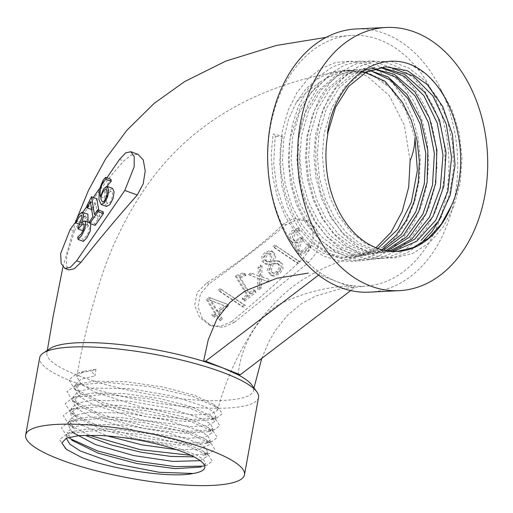 <?xml version="1.0" encoding="UTF-8"?>
<svg xmlns="http://www.w3.org/2000/svg" width="513" height="513" viewBox="0 0 513 513"><rect width="100%" height="100%" fill="white"/><g stroke="black" fill="none" stroke-linecap="round" stroke-linejoin="round"><path stroke-width="0.38" stroke-dasharray="2.56 1.92" d="M258.533 397.453A111.212 23.829 10.3 0 1 189.316 407.04A111.212 23.829 10.3 0 1 72.102 381.435A111.212 23.829 10.3 0 1 39.7 357.683M251.896 385.083A105.024 22.501 10.3 0 1 253.525 390.406A105.024 22.501 10.3 0 1 146.186 393.76A105.024 22.501 10.3 0 1 46.869 352.854A105.024 22.501 10.3 0 1 50.268 348.442M238.205 374.856C240.918 343.133 261.277 310.814 285.369 301.426C308.704 291.211 331.648 286.023 354.201 285.876A125.57 90.48 87.1 0 0 364.64 286.203A125.57 90.48 87.1 0 0 448.612 175.953A125.57 90.48 87.1 0 0 380.313 40.117A125.57 90.48 87.1 0 0 352.04 35.384A125.57 90.48 87.1 0 0 269.37 133.412A125.57 90.48 87.1 0 0 319.554 272.307A125.57 90.48 87.1 0 0 335.752 281.188L319.124 274.673L319.548 272.3M231.831 321.504L220.609 326.39L209.028 324.774L199.486 317.13L194.677 305.312L197.274 292.41L206.72 282.907C235.185 265.208 260.905 245.471 283.888 223.694L293.891 218.442L303.978 219.384L311.41 226.316L313.526 237.365L309.923 249.414L302.01 259.552C279.335 280.605 255.942 301.259 231.831 321.504L234.114 322.517L222.764 327.384L211.273 325.749L202.257 318.361L197.986 306.768L200.474 293.795L209.003 283.92C235.262 265.215 260.982 245.471 286.171 224.707L296.918 219.756L307.896 221.116L316.29 228.484L319.503 240.001L316.604 252.441L308.653 262.502L234.114 322.517M70.146 229.516L74.436 231.081L66.857 255.801L66.267 265.452L69.011 269.941M74.436 231.081C86.793 207.034 103.254 183.66 123.806 160.973L131.264 155.022L138.042 154.355M297.585 253.21L299.008 253.839L295.539 249.042L298.149 242.72L296.726 242.085L294.116 248.407L297.578 253.217L299.624 253.653L305.658 251.306L309.499 246.618L308.018 244.169L304.395 249.523L300.381 251.133L299.06 250.857L297.303 249.228L300.477 240.623L302.131 239.308L300.984 237.41L299.406 238.667L293.782 240.469L292.07 238.84L293.757 232.222L298.643 230.542L297.309 228.336L292.07 230.773L288.928 235.249L289.505 240.039L291.974 242.36L296.694 242.033L298.117 242.668L293.398 242.989L290.935 240.674L290.352 235.877L293.5 231.401L298.739 228.965L297.309 228.336M296.822 262.88L298.829 261.277L274.821 245.022L272.775 246.65L296.822 262.88L298.252 263.509L300.252 261.912L298.829 261.277M269.287 263.887L267.376 270.563L270.582 275.148L272.538 275.552L278.303 273.115L281.586 268.318L280.932 263.124L278.367 260.79L273.096 260.848L274.519 261.483L279.797 261.425L282.362 263.753L283.016 268.947L279.726 273.75L273.968 276.18L272.012 275.776L268.799 271.191L270.71 264.516L269.287 263.887M273.063 260.796L274.423 254.929L271.589 250.985L269.78 250.607L264.779 252.531L261.797 256.84L262.323 261.489L264.708 263.631L269.254 263.836L270.678 264.464L266.132 264.266L263.746 262.117L263.22 257.475L266.202 253.166L271.21 251.242L273.012 251.62L275.853 255.564L274.487 261.431L273.063 260.796M235.185 275.936L246.657 294.924L242.117 298.54L243.303 300.503L254.57 291.525L253.384 289.563L248.831 293.192L239.09 277.084L244.63 274.808L243.348 272.679L235.185 275.936L236.608 276.565L248.087 295.552L246.657 294.924M242.085 306.524L244.085 304.921L220.077 288.665L218.031 290.3L242.085 306.524L243.508 307.152L245.515 305.556L244.085 304.921M206.444 299.541L214.396 312.693L211.792 314.764L212.901 316.598L215.498 314.527L218.82 320.022L220.968 318.31L217.647 312.815L227.118 305.267L226.239 303.805L209.105 297.418L206.444 299.541L207.868 300.169L215.819 313.328L214.396 312.693M248.581 274.622L250.947 272.73L258.328 276.007L258.052 267.068L260.572 265.061L260.418 276.27L269.626 279.514L267.145 281.496L260.001 278.456L260.014 287.177L257.494 289.191L257.879 278.232L248.581 274.622L250.004 275.257L252.377 273.365L250.947 272.73M260.264 278.578L259.937 278.508M375.978 247.773L356.381 257.058L339.651 258.013L323.004 253.127L307.467 242.7L294.032 227.381L283.548 208.252L276.661 186.552L273.724 163.628L274.904 140.793L275.609 136.509L273.031 133.983L282.278 136.125L275.609 136.509M95.937 369.264L94.982 375.882L91.365 370.867L95.937 369.264L83.76 371.309L76.79 376.632L80.919 383.839L94.976 392.163L143.339 407.688L194.151 414.998L210.721 414.074L217.583 410.227L214.152 404.59L194.472 395.279L162.345 386.911L125.877 381.704L94.546 381.153L81.9 383.282L74.565 388.873L78.726 396.139L92.782 404.462L140.94 419.737L191.452 426.624L207.842 425.54L214.511 421.577L211.099 416.011L191.644 406.79L159.832 398.563L123.62 393.503L92.526 393.099L79.99 395.266L72.474 401.044L76.649 408.374L90.679 416.684L138.824 431.766L188.983 438.32L205.194 437.102L211.696 433.081L208.297 427.598L188.957 418.493L157.363 410.355L121.491 405.385L90.577 405.058L78.175 407.226L70.416 413.151L72.346 418.294L79.573 424.078L107.211 435.928M68.986 424.617L74.488 428.9L69.178 420.525L74.936 415.203L89.422 412.228L126.326 413.125L167.789 420.339L199.358 430.689L207.791 435.755L210.144 440.116L205.399 443.585L180.089 445.117L141.312 440.058L102.453 429.702L76.552 417.14L71.179 408.637L76.931 403.25L91.359 400.191L128.513 401.038L170.322 408.38L202.071 418.832L210.542 423.911L212.85 428.265L208.092 431.696L182.596 433.305L143.659 428.336L104.646 418.024L78.675 405.411L73.199 396.716L78.957 391.239L93.353 388.052L130.86 388.758L173.099 396.158L205.117 406.694L213.632 411.824L215.915 416.255L211.003 419.743L185.174 421.487L146.077 416.652L106.935 406.399L80.855 393.747L75.308 384.795L80.926 379.242L94.982 375.882M282.278 136.125L279.662 162.185L281.714 185.129L287.71 206.899L297.348 226.137L310.134 241.578L325.345 252.178L342.062 257.231L359.203 256.404L377.882 248.504M383.378 246.894L363.351 255.538L346.711 255.949L330.257 250.665L315.02 240.071L301.933 224.739L291.756 205.726L285.157 184.186L282.445 161.454L283.766 138.92L288.505 119.478L296.367 102.254C304.017 94.45 311.853 87.749 319.881 82.163L300.984 105.595L290.178 137.76L288.287 160.274L290.396 182.91L296.405 204.405L305.972 223.476L318.605 238.872L333.565 249.639L349.975 255.076L366.827 254.89L370.399 254.281L353.829 254.172L337.573 248.529L322.606 237.692L309.839 222.341L300.002 203.443L293.654 182.121L291.147 159.652L292.602 137.349L299.528 112.43L311.494 91.981L327.403 77.713L345.858 70.775L351.713 70.281L365.916 72.147L379.575 78.393L392.009 88.711L402.577 102.594M176.446 449.638L199.788 449.362L209.157 444.765L205.848 439.487L186.732 430.471L155.272 422.334L119.471 417.351L88.646 417.037L76.168 419.236L68.37 425.219L71.929 432.068M70.114 438.66L67.126 436.55L72.429 440.673L67.145 432.35L72.929 427.079L87.479 424.148L124.172 425.033L165.442 432.106L196.902 442.379L205.315 447.464L207.714 451.857L202.924 455.416L209.394 453.402L190.958 455.339M200.237 460.674L206.771 456.596L203.52 451.44L184.468 442.514L153.034 434.364L117.374 429.368L86.626 429.06L74.205 431.253L66.28 437.256L67.132 432.344M99.201 435.454L135.099 438.442L171.028 445.784L196.87 455.121L203.61 459.629L205.476 463.54L200.641 467.176L206.938 465.214M391.97 251.78L375.856 250.331L360.286 243.771L346.147 232.472L334.207 217.082L325.127 198.473L319.381 177.697L317.284 155.888L318.926 134.265L326.499 108.371L339.459 87.402L356.516 73.314L376.016 67.421L372.483 67.703L353.053 73.712L336.06 87.838L323.132 108.788L315.585 134.534L313.898 156.228L315.989 178.126L321.76 199.006L330.917 217.698L342.94 233.088L357.163 244.303L372.797 250.729L388.989 252.018L391.97 251.793M385.757 66.786L381.819 67.017L362.075 72.763L344.813 86.825L331.699 107.865L324.036 133.919L322.363 155.413L324.402 177.1L330.032 197.781L338.978 216.332L350.757 231.729L364.762 243.117L380.184 249.844L397.344 251.466M327.91 133.694L327.435 133.508M384.705 252.402L368.417 251.364L352.643 245.111L338.259 233.986L326.056 218.634L316.733 199.929L310.795 178.941L308.576 156.882L310.185 135.047L317.553 109.506L330.199 88.678L346.916 74.5L366.122 68.293L363.166 68.582L343.973 74.911L327.249 89.14L314.572 109.929L307.12 135.374L305.402 157.305L307.537 179.473L313.411 200.538L322.722 219.288L334.931 234.64L349.385 245.721L365.288 251.864L381.704 252.723L384.705 252.409M387.309 250.934L377.517 253.236L361.094 252.646L345.082 246.702L330.391 235.704L317.9 220.334L308.326 201.513L302.208 180.358L299.861 158.119L301.407 136.067L308.576 110.846L320.907 90.153L337.265 75.898L356.073 69.396L366.122 69.274M356.073 69.39L353.867 69.659L334.97 76.277L318.547 90.551L306.062 111.212L298.656 136.445L296.873 158.658L299.008 181.051L304.953 202.295L314.392 221.174L326.845 236.557L341.575 247.51L357.721 253.307L374.323 253.672L377.517 253.236M383.609 250.203L370.399 254.275M369.277 292.166A131.758 94.937 87.1 0 0 457.352 176.453A131.758 94.937 87.1 0 0 385.673 33.954A131.758 94.937 87.1 0 0 356.054 28.985M350.719 290.582L353.778 288.255L335.752 281.188M337.15 281.733A125.57 90.48 87.1 0 0 354.207 285.882L353.778 288.255M409.893 64.272L426.457 74.205L440.795 89.666L451.972 109.647L459.218 132.861L462.046 157.786L460.244 182.801L453.909 206.297L443.424 226.727L429.452 242.764L412.882 253.377L394.766 257.859L376.253 255.929L358.536 247.708L342.735 233.729L329.865 214.909L320.734 192.458L315.925 167.854L315.719 142.685L320.112 118.606L328.801 97.162L341.19 79.772L356.458 67.562L373.586 61.329L391.438 61.477L408.829 68.005L424.604 80.49L437.717 98.124L447.291 119.76L452.671 143.986L453.492 169.239L449.67 193.869L441.436 216.281M420.698 243.739L406.809 252.992L391.714 257.943L376.093 258.36L360.645 254.23L346.083 245.74L333.052 233.287L322.151 217.435L313.86 198.922L308.55 178.595L306.46 157.401L307.665 136.311L312.103 116.304L319.554 98.297L329.667 83.125L341.953 71.487L355.836 63.92L370.662 60.784L385.738 62.214L400.352 68.146L413.818 78.316L425.501 92.25L434.844 109.314L441.411 128.718L444.88 149.565L445.079 170.9L441.975 191.74L435.71 211.119L426.553 228.15L414.908 242.046L401.307 252.165L386.353 258.045L370.732 259.405L355.143 256.186L340.292 248.542L326.858 236.82L315.437 221.558L306.55 203.469L300.586 183.372L298.348 140.953L302.151 120.574L309.031 102.023L318.663 86.158L330.584 73.705L344.236 65.241L358.978 61.162L374.112 61.656L388.925 66.696L402.724 76.059L414.863 89.313L424.764 105.845L431.952 124.903L436.088 145.596L436.967 166.981L434.53 188.072L428.881 207.893L420.256 225.534L409.053 240.174L395.76 251.146L380.986 257.943L365.397 260.251L349.693 257.962L334.585 251.184L320.76 240.219L308.845 225.585L299.368 207.957L292.763 188.136L289.313 167.046L289.165 145.654L292.32 124.954L298.611 105.896L307.742 89.358L319.278 76.11L332.668 66.754L347.288 61.74L362.447 61.284L377.433 65.42L391.547 73.955L404.116 86.492L414.555 102.465L422.359 121.126L427.156 141.633L428.721 163.025L426.957 184.321L421.936 204.546L413.869 222.764L403.122 238.128L390.175 249.94L375.599 257.654L360.075 260.905L344.281 259.559L328.948 253.659L314.764 243.489L302.369 229.51L292.32 212.376L285.074 192.869L280.951 171.893L280.117 150.418L282.612 129.423L288.3 109.891L296.912 92.712L308.031 78.688L321.132 68.466L335.598 62.515L350.757 61.111L365.891 64.324L380.287 72L393.266 83.799L404.218 99.169L412.625 117.406L418.089 137.676L420.333 159.036L419.249 180.499L414.87 201.09L407.38 219.853L397.113 235.916L384.532 248.549L370.2 257.167L354.759 261.367L338.913 260.963L323.382 255.961L308.858 246.606L296.007 233.325L285.408 216.723L277.533 197.569L272.73 176.754L271.21 155.227L273.031 133.983M319.881 82.163L334.034 73.526L349.379 70.063L370.809 74.096L390.297 87.883L405.616 109.878L414.985 137.619M296.367 102.254L305.601 89.294L316.617 79.412L328.948 73.032L342.043 70.428L354.868 71.602L367.353 76.347L389.316 95.668L404.379 125.358L410.086 160.755M66.357 449.324L65.247 448.465L59.611 439.532L68.037 433.158L98.9 430.343L142.236 434.639L183.474 444.226L208.708 455.48L212.337 461.168L206.957 465.214L203.263 466.093M67.126 436.55L61.451 427.598L69.851 421.205L100.849 418.358L144.448 422.68L185.918 432.337L211.234 443.662L214.819 449.35L209.407 453.402M88.967 435.171L68.973 424.617L63.291 415.626L71.782 409.207L102.889 406.373L146.59 410.714L188.175 420.384L213.632 431.747L217.3 437.486L211.869 441.578L184.013 443.27L141.588 437.685L99.022 426.335L70.813 412.676L65.138 403.686L73.596 397.254L104.851 394.388L148.808 398.755L190.624 408.502L216.159 419.929L219.776 425.662L214.357 429.753L186.386 431.465L143.755 425.861L100.978 414.459L72.66 400.743L66.979 391.708L75.52 385.263L106.871 382.403L150.937 386.783L192.875 396.549L218.557 408.015L222.264 413.805L216.819 417.935L188.733 419.66L145.897 414.029L102.933 402.577L74.5 388.803L68.825 379.755L77.386 373.291L91.365 370.867M209.003 283.92L206.72 282.907M302.01 259.552L308.653 262.502M286.171 224.707L283.888 223.694M252.377 273.365L258.328 276.007M259.758 276.635L258.379 275.962M259.802 276.597L259.475 267.703L258.052 267.068M259.475 267.703L262.002 265.689L260.572 265.061M262.002 265.689L261.842 276.905L260.418 276.27M261.842 276.905L269.626 279.514M271.056 280.149L268.568 282.131L267.145 281.496M268.568 282.131L261.701 279.213M261.361 279.143L261.444 287.812L260.014 287.177M261.444 287.812L258.918 289.819L257.494 289.191M258.918 289.819L259.309 278.867L257.879 278.232M259.309 278.867L250.004 275.257M209.804 299.842A25.028 21.617 -66.1 0 0 211.51 300.81L223.604 305.357L216.537 310.987L209.753 299.881L211.228 300.477A25.028 21.617 -66.1 0 0 212.933 301.445L211.51 300.81M212.933 301.445L223.604 305.357M225.027 305.985L217.961 311.615L216.537 310.987M217.961 311.615L211.176 300.515L209.753 299.881M215.819 313.328L213.222 315.399L211.792 314.764M213.222 315.399L214.325 317.233L212.901 316.598M214.325 317.233L216.928 315.162L215.498 314.527M216.928 315.162L220.25 320.651L218.82 320.022M220.25 320.651L222.392 318.945L220.968 318.31M222.392 318.945L219.07 313.449L217.647 312.815M219.07 313.449L228.541 305.895L227.118 305.267M228.541 305.895L227.663 304.44L226.239 303.805M227.663 304.44L209.105 297.418M210.529 298.047L207.868 300.169M245.515 305.556L220.077 288.665M221.501 289.3L219.461 290.929L218.031 290.3M219.461 290.929L243.508 307.152M248.087 295.552L243.547 299.175L242.117 298.54M243.547 299.175L244.727 301.137L243.303 300.503M244.727 301.137L255.993 292.154L254.57 291.525M255.993 292.154L254.807 290.191L253.384 289.563M254.807 290.191L250.254 293.827L248.831 293.192M250.254 293.827L240.52 277.713L239.09 277.084M240.52 277.713L246.06 275.436L244.63 274.808M246.06 275.436L244.772 273.307L243.348 272.679M244.772 273.307L236.608 276.565M273.403 263.958L271.326 269.671L273.525 273.371L274.647 273.596L278.078 272.256L280.47 268.947L280.066 265.433L278.232 263.797L273.403 263.958L271.973 263.329L269.896 269.036L272.102 272.736L273.217 272.961L276.648 271.621L279.046 268.318L278.642 264.798L276.802 263.169L271.973 263.329M270.563 261.361L266.305 261.412L264.727 259.988L264.24 256.994L266.138 254.256L269.049 253.236L270.05 253.435L270.563 261.361L271.986 261.989L267.728 262.047L266.151 260.623L265.67 257.629L267.562 254.89L270.479 253.864L271.473 254.07L271.986 261.989M300.252 261.912L274.821 245.022M276.244 245.656L274.205 247.285L272.775 246.65M274.205 247.285L298.252 263.509M299.008 253.845L301.048 254.288L307.088 251.934L310.929 247.247L309.499 246.618M310.929 247.247L309.448 244.797L308.018 244.169M309.448 244.797L305.819 250.152L301.804 251.768L300.49 251.492L298.733 249.863L301.901 241.257L303.555 239.937L302.131 239.308M303.555 239.937L302.407 238.045L300.984 237.41M302.407 238.045L300.83 239.302L295.206 241.097L293.494 239.468L295.18 232.857L300.073 231.171L298.643 230.542M300.073 231.171L298.739 228.965M119.516 159.408L123.806 160.973M106.909 177.844L99.432 188.637M93.289 197.409L86.915 206.418M82.74 212.26L75.821 221.808M81.458 223.052L86.819 225.008L90.032 222.892L90.807 223.751M83.42 241.399L83.042 239.103L86.678 235.813L88.967 231.286L89.454 227.169L88.666 225.701L84.696 229.247L83.491 230.978L83.196 229.202L84.344 227.554L87.409 218.711L86.659 217.236L84.061 219.397L81.387 224.97L81.041 222.905L84.164 217.063L87.248 214.171L87.896 214.139M88.063 222.161L86.806 224.957L81.445 223.008M98.746 210.131L99.804 216.48L103.113 211.722M95.206 225.354L94.899 223.514L98.227 218.737L95.719 203.655L92.532 209.907L92.199 207.919L96.848 198.704M107.332 186.443L105.973 190.81L105.838 198.659L108.788 191.028L112.116 188.277L112.571 188.354M106.473 206.425L104.344 201.801L104.575 191.606L108.429 182.23L110.943 179.313M100.522 196.639L105.883 198.589M100.477 196.703L105.838 198.659M106.447 201.429L107.615 203.623C110.731 205.277 114.495 191.933 111.302 191.42C109.609 190.426 105.633 197.883 106.447 201.429M94.443 214.524L99.804 216.48M89.538 221.565L94.899 223.514M92.866 216.781L98.227 218.737M90.359 201.705L95.719 203.655M91.673 209.593L92.532 209.907M86.838 205.963L92.199 207.919M77.681 237.147L83.042 239.103M83.035 230.812L83.491 230.978M77.835 227.253L83.196 229.202M79.784 224.386L81.387 224.97M75.68 220.949L81.041 222.905M318.56 275.109L319.124 274.673M278.078 272.256L276.648 271.621M266.151 260.623L264.727 259.988M253.518 390.399L253.98 387.943M261.771 358.356L268.517 342.428L274.904 331.167L287.376 315.373L302.048 303.273L315.623 296.046L339.221 289.082L364.64 286.203M46.875 352.854L47.318 350.385M62.919 267.036L75.796 221.853M75.821 221.776L77.373 217.384M326.197 37.353L352.04 35.384M356.381 257.064C338.946 260.726 321.042 268.293 302.676 279.765C287.966 289.037 273.73 302.535 259.976 320.259C240.533 347.295 226.406 377.286 217.583 410.227M76.764 376.632C82.407 343.896 90.365 311.545 100.631 279.572C112.578 242.418 129.783 208.663 152.246 178.306C203.539 110.019 279.277 80.009 345.858 70.762M215.915 416.255L214.511 421.577M75.289 384.795L74.565 388.873M363.358 255.551L359.203 256.423M212.857 428.265L211.715 433.087M73.199 396.716L72.455 401.038M210.144 440.116L209.157 444.765M71.166 408.637L70.403 413.151M207.714 451.857L206.79 456.596M69.152 420.525L68.357 425.219M205.489 463.54L204.758 467.542M342.043 70.428L349.379 70.063M74.199 431.247L68.049 433.158M208.701 455.48L203.514 451.446M69.871 421.205L76.168 419.243M211.228 443.662L205.854 439.481M71.788 409.207L78.175 407.226M213.626 431.747L208.291 427.598M73.615 397.254L79.996 395.273M216.153 419.929L211.106 416.005M75.52 385.263L81.9 383.282M218.551 408.015L214.145 404.59M77.392 373.291L83.76 371.309M205.399 443.591L211.869 441.578M76.559 417.133L70.826 412.676M208.098 431.702L214.351 429.753M78.675 405.411L72.666 400.743M211.003 419.743L216.819 417.935M80.855 393.74L74.513 388.809M209.035 324.761L211.273 325.749M307.896 221.116L303.978 219.378M257.757 275.776L256.333 275.148M261.675 279.207L260.251 278.572M273.525 273.333L272.102 272.698M266.305 261.412L267.728 262.047M270.595 275.115L272.025 275.75M278.367 260.79L279.79 261.425M271.576 251.011L273.006 251.646M264.702 263.631L266.132 264.266M270.03 253.454L271.46 254.089M278.226 263.81L276.802 263.175M299.06 250.863L300.483 251.498M293.776 240.475L295.199 241.11M291.968 242.373L293.391 243.002M102.247 201.68L107.608 203.629M105.941 189.464L111.302 191.42M88.666 225.701L83.305 223.751M86.665 217.217L81.304 215.268"/><path stroke-width="0.77" d="M25.65 434.998L39.7 357.683A111.212 23.829 10.3 0 1 43.304 353.021A111.212 23.829 10.3 0 1 226.137 373.695A111.212 23.829 10.3 0 1 256.808 391.823A111.212 23.829 10.3 0 1 258.533 397.453L244.483 474.769A111.212 23.829 10.3 0 1 130.809 478.328A111.212 23.829 10.3 0 1 25.65 434.998A111.212 23.829 10.3 0 1 57.232 424.386A111.212 23.829 10.3 0 1 212.081 451.01A111.212 23.829 10.3 0 1 244.483 474.769M43.304 353.021L50.268 348.442A105.024 22.501 10.3 0 1 203.552 361.28L222.931 367.962L238.212 374.862M238.205 374.856A105.024 22.501 10.3 0 1 251.896 385.083L256.808 391.823M238.205 374.862L240.257 374.753L222.931 367.962L205.604 361.178L203.552 361.287L208.227 339.869L216.762 319.317L229.753 302.593L244.996 290.986L276.821 278.283L308.294 273.083M69.011 269.941L74.302 268.741L80.926 262.38C98.817 239.693 117.599 217.236 137.285 195.011L143.21 183.795L145.224 170.893L143.281 159.96L138.042 154.355M369.655 285.69A131.758 94.937 87.1 0 0 399.281 290.659A131.758 94.937 87.1 0 0 487.35 174.946A131.758 94.937 87.1 0 0 415.677 32.447A131.758 94.937 87.1 0 0 386.052 27.478A131.758 94.937 87.1 0 0 297.982 143.191A131.758 94.937 87.1 0 0 369.655 285.69M451.389 205.713A92.52 66.664 -92.9 0 1 397.344 251.466A92.52 66.664 -92.9 0 1 327.91 133.694L327.435 133.508C334.322 83.106 373.996 50.691 409.893 64.272C451.966 80.496 474.589 155.74 451.434 205.591A92.52 66.664 -92.9 0 1 451.389 205.713L441.385 224.008L428.426 238.212L413.215 247.561L396.69 251.498M377.882 248.504L397.658 229.382L411.343 202.263L417.377 170.444L414.985 137.619C414.844 145.686 413.209 153.393 410.086 160.755L408.701 187.123L402.179 211.568L391.002 232.338L375.978 247.773M361.492 70.929L384.962 81.208L402.577 102.594L411.304 120.266L416.986 140.068L419.345 161.011L418.287 182.064L413.895 202.154L406.322 220.237L395.991 235.429L383.378 246.894M107.211 435.928L142.088 444.874L176.446 449.638M194.068 456.878L170.758 456.41L141.139 452.203L111.032 444.906L86.248 435.761M71.929 432.068L95.508 444.624L133.527 455.531L172.932 461.431L200.237 460.674M201.09 467.035L175.433 468.658L136.9 463.54L98.169 453.159L71.948 440.301M99.201 435.454A70.826 15.178 10.3 0 1 170.598 447.772A70.826 15.178 10.3 0 1 204.758 467.542A70.826 15.178 10.3 0 1 193.209 473.461C171.489 478.302 113.456 469.837 81.779 457.564L66.357 449.33L61.855 442.982L66.286 438.179L79.239 435.543L99.131 435.454A70.826 15.178 10.3 0 1 99.201 435.454M66.222 438.205L69.96 444.271L80.304 450.978L115.97 463.855L159.21 472.281L193.202 473.461M327.653 133.598L335.457 107.467L348.635 86.428L365.936 72.384L385.757 66.786L407.463 70.743L427.22 84.523L442.802 106.576L452.453 134.477L455.037 165.148L450.209 195.203L438.461 221.25L421.051 240.405M393.15 251.498L416.736 241.264L435.826 220.109L447.952 190.907L451.587 157.491L446.297 124.3L432.85 95.873L413.138 75.956L389.809 67.216M380.902 67.312L404.443 74.205L424.911 92.584L439.468 120.004L446.066 152.72L443.809 186.379L432.946 216.505L414.831 239.122L391.81 251.165M389.476 251.229L411.83 239.096L429.496 217.037L440.327 187.784L443.001 155.041L437.243 122.992L423.834 95.636L404.494 76.424L381.8 67.87M371.046 68.075L394.317 74.308L414.722 91.756L429.567 118.118L436.896 150.001L435.71 183.295L426.091 213.697L409.259 237.243L387.309 250.934M385.718 250.658L406.7 236.801L422.924 214.049L432.497 185.122L434.376 153.413L428.4 122.569L415.293 96.22L396.677 77.585L374.856 68.845M366.122 69.274L388.014 76.879L407.033 94.501L420.865 120.042L427.842 150.495L427.105 182.282L418.736 211.638L403.68 235.185L383.609 250.203M381.845 249.754L401.198 234.563L415.844 211.798L424.328 183.834L425.809 153.528L420.16 124.108L408.008 98.765L390.72 80.227L370.168 70.493M386.052 27.478L356.054 28.985A131.758 94.937 87.1 0 0 267.85 165.34A131.758 94.937 87.1 0 0 369.277 292.166L399.281 290.659M441.436 216.281L432.113 231.478L420.698 243.739M81.779 457.564L66.575 449.446M203.263 466.093L175.343 466.625L136.484 461.174L97.739 450.991L70.114 438.66M190.958 455.339L140.293 449.677L88.967 435.171M75.821 221.808L70.146 229.516L60.643 253.576L61.15 263.586L64.875 268.414L70.339 267.337L76.636 260.822L80.926 262.38M137.285 195.011L124.794 190.464L134.169 166.815L134.226 156.657L130.834 151.72L125.563 152.919L119.516 159.408L106.909 177.844M76.636 260.822L124.794 190.464M99.432 188.637L93.289 197.409M86.915 206.418L82.74 212.26M90.807 223.751L90.288 230.882L86.877 237.705L83.42 241.399L78.059 239.443L77.681 237.147L81.317 233.857L83.606 229.33L84.094 225.22L83.305 223.751L79.335 227.297L78.13 229.022L83.035 230.812M78.13 229.022L77.835 227.253L78.983 225.598L82.048 216.762L81.298 215.287L78.701 217.441L76.027 223.014L75.68 220.949L78.803 215.114L81.888 212.222L87.896 214.139L88.063 222.161M87.172 207.957L86.838 205.963L91.487 196.755L94.443 214.524L97.752 209.772L103.113 211.722L103.421 213.562L95.206 225.354L89.839 223.399L89.538 221.565L92.866 216.781L90.359 201.705L87.172 207.957L91.673 209.593M91.487 196.755L96.848 198.704L98.746 210.131M107.211 186.399L108.737 189.996L107.724 196.588L104.492 202.712L101.247 204.533L98.983 199.852L99.214 189.65L103.068 180.275L105.582 177.357L105.909 179.326C101.497 182.224 99.124 191.926 100.477 196.703L103.427 189.079L106.749 186.322L112.571 188.354L114.098 191.945L113.084 198.544L109.859 204.668L106.473 206.425M105.582 177.357L110.943 179.313L111.27 181.281L108.75 183.949L107.332 186.443M105.909 179.326L111.27 181.281M101.087 199.48L102.254 201.667C105.37 203.321 109.134 189.977 105.941 189.464C104.248 188.476 100.272 195.928 101.087 199.48M97.752 209.772L98.06 211.606L103.421 213.562M98.06 211.606L89.839 223.399M82.535 212.183L83.651 216.294L81.445 223.008L84.671 220.936L85.677 222.668L84.927 228.926L81.516 235.756L78.059 239.443M76.027 223.014L79.784 224.386M205.604 361.178L318.56 275.109M240.257 374.753L350.719 290.582M253.98 387.943L261.771 358.356M47.318 350.385L53.198 316.079L62.919 267.036M77.373 217.384L88.486 190.317L105.704 158.78L126.852 130.289L154.214 103.331L184.597 81.605L225.701 61.137L276.321 45.471L326.197 37.353M396.882 251.492L397.344 251.466M69.018 269.921L64.875 268.414M138.048 154.349L130.834 151.72M106.633 206.482L101.273 204.533M90.038 222.879L84.677 220.923"/></g></svg>
